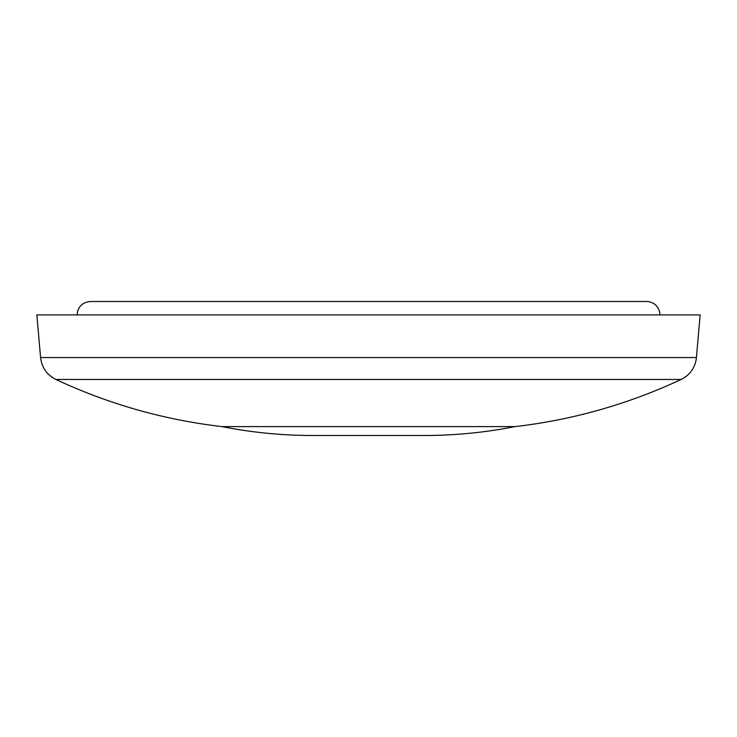 <?xml version="1.0" encoding="UTF-8"?>
<svg xmlns="http://www.w3.org/2000/svg" width="737" height="737" viewBox="0 0 737 737"><rect width="100%" height="100%" fill="white"/><g stroke="black" fill="none" stroke-linecap="round" stroke-linejoin="round"><path stroke-width="1.11" d="M77.053 314.902C77.846 306.758 82.314 302.299 90.448 301.497L646.552 301.497A13.404 13.404 0 0 1 659.947 314.902M184.25 301.497L552.75 301.497M696.419 357.528L40.581 357.528L36.85 314.902L700.15 314.902L696.419 357.528A26.799 26.799 0 0 1 681.099 379.463A536.002 536.002 0 0 1 514.979 426.612A468.999 468.999 0 0 1 424.107 435.503L312.893 435.503C282.308 435.493 252.026 432.527 222.021 426.612L514.979 426.612M40.581 357.528C41.788 367.56 46.901 374.875 55.901 379.463L681.099 379.463M222.021 426.612C164.102 419.869 108.726 404.152 55.901 379.463"/></g></svg>
